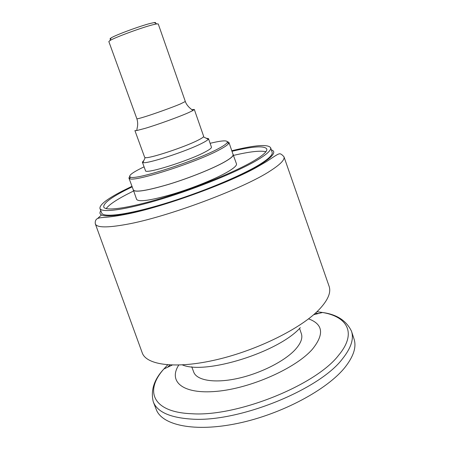 <?xml version="1.0" encoding="UTF-8"?>
<svg xmlns="http://www.w3.org/2000/svg" width="450" height="450" viewBox="0 0 450 450"><rect width="100%" height="100%" fill="white"/><g stroke="black" fill="none" stroke-linecap="round" stroke-linejoin="round"><path stroke-width="0.67" d="M194.31 109.446L203.642 136.294L203.428 136.862C202.781 137.621 200.947 138.757 197.921 140.265C184.208 147.302 148.382 159.024 145.181 157.601L144.658 157.297L134.916 130.596L136.744 130.562L145.311 128.301C157.551 124.661 178.796 116.972 188.308 112.753L192.876 110.571L194.31 109.446L191.88 109.597M143.921 160.386L142.374 162.186L142.942 162.551C146.402 164.357 186.891 151.183 202.202 143.162C205.577 141.446 207.602 140.153 208.288 139.281L208.502 138.645L206.162 138.223M142.374 162.186L145.468 170.64C144.664 174.606 188.696 160.926 205.245 151.903C209.621 149.58 211.691 147.994 211.444 147.144L208.502 138.645M133.161 189.467L136.626 199.395C138.763 202.196 150.711 200.469 172.468 194.22C192.982 188.066 216.411 178.509 227.97 171.692C234.135 168.03 236.964 165.414 236.469 163.839L232.881 153.956M133.178 190.097C135.214 192.617 147.116 190.682 168.885 184.292C189.416 178.031 212.946 168.542 224.612 161.933C230.828 158.383 233.713 155.891 233.269 154.457M132.182 186.834L124.74 190.547C110.244 198.073 103.247 203.552 103.742 206.983C105.092 211.449 128.385 208.344 162.906 197.837C197.359 187.38 236.458 171.292 254.374 160.526C263.396 155.076 267.525 151.211 266.749 148.939C264.324 145.541 252.731 146.329 231.975 151.296M265.894 151.729C260.336 150.418 249.564 151.639 233.584 155.385M133.521 191.014L126.287 194.681C115.571 200.323 108.866 204.964 106.172 208.603M131.985 186.294L122.164 191.143C106.858 199.069 99.456 204.846 99.956 208.474L101.666 212.957C103.151 217.834 127.586 214.83 163.834 203.873C200.019 192.966 240.958 175.984 259.493 164.571C268.762 158.828 272.976 154.721 272.132 152.257L270.624 147.701C267.84 144.034 254.897 145.052 231.789 150.756M99.956 208.474C101.362 213.143 125.741 209.914 162.011 198.872C198.214 187.875 239.243 170.961 257.867 159.722C267.176 154.063 271.429 150.058 270.624 147.701M182.407 364.922C205.526 374.979 278.758 352.125 300.319 327.634M191.745 366.795L193.714 372.077C196.616 380.306 213.998 383.484 236.857 378.624C259.689 373.804 284.259 361.479 295.071 349.796C300.752 343.553 302.856 338.203 301.376 333.743L299.559 328.404M142.155 352.614L142.256 352.896C146.453 365.141 175.922 369.248 216.827 359.64C257.67 350.111 301.517 328.151 319.247 309.437C327.926 300.189 331.217 292.494 329.124 286.352L329.029 286.076M136.744 130.562L137.211 127.811C137.222 127.761 138.454 123.683 136.862 118.755L108.832 41.557L109.929 40.573C114.536 37.586 141.075 27.765 152.494 24.846L156.78 23.889L158.248 23.957L185.321 101.498C186.469 105.188 190.361 108.517 189.962 108.073L192.876 110.571M155.278 23.119C155.947 22.567 155.599 22.387 154.221 22.573L150.255 23.439C139.708 26.1 115.358 35.117 111.082 37.935C109.896 38.661 109.738 39.021 110.604 39.026M178.74 365.079C168.159 381.454 182.396 394.509 216.619 391.348C250.718 388.373 295.768 368.291 312.356 349.279C324.428 334.316 323.156 324.174 308.554 318.853M172.181 365.085L163.879 368.994C154.058 379.468 150.525 390.403 153.276 401.805L156.212 409.387C161.82 425.149 194.197 432.551 238.028 423.315C281.801 414.169 327.701 389.407 345.251 367.009C353.706 356.13 356.625 346.776 354.015 338.951L351.495 331.223C346.41 320.636 336.757 314.398 322.543 312.497C347.231 316.575 357.306 332.972 338.619 355.247C315.984 385.11 237.122 416.942 191.807 413.741C151.836 412.256 144.574 390.482 163.879 368.994L167.704 364.854M129.628 176.456L128.931 178.059L133.369 190.024C135.394 192.532 147.251 190.609 168.936 184.241C189.382 178.003 212.822 168.559 224.443 161.972C230.648 158.434 233.522 155.947 233.078 154.519L228.949 142.442L227.396 141.643M128.931 178.059L129.701 178.667C134.257 182.323 197.477 162.056 220.118 149.411C225.006 146.779 227.88 144.776 228.735 143.404L228.949 142.442M210.116 143.314C222.576 140.304 228.268 140.079 227.199 142.633C226.339 143.966 223.521 145.912 218.734 148.477C196.566 160.774 134.921 180.574 130.41 177.097C128.07 175.956 131.766 172.952 141.491 168.092L144.079 166.832M136.862 118.755C137.081 119.019 139.911 118.305 145.344 116.606C155.278 113.501 172.412 107.331 180.259 104.023L185.321 101.498M95.259 223.661L95.361 223.959C96.84 227.7 107.151 227.852 126.293 224.415C166.939 217.282 244.367 188.291 270.697 170.629C280.507 164.267 284.934 159.66 283.978 156.797L329.124 286.352M101.498 214.948L97.56 218.554M271.356 149.912C279.591 152.291 266.529 163.288 234.444 177.862C202.494 192.414 156.572 207.748 128.841 213.283C106.358 217.491 97.009 216.613 100.789 210.651M153.276 401.805C157.146 411.874 169.847 417.628 191.385 419.079C238.044 422.696 319.511 389.751 342.523 358.762C351.056 348.036 354.043 338.856 351.495 331.223M169.914 364.995L167.552 367.267M318.606 313.476L315.343 313.211M316.963 311.704L322.543 312.497L313.644 314.713M145.181 157.601L142.942 162.551M283.978 156.797C281.751 154.249 280.08 153.309 278.977 153.973C278.409 153.928 276.379 155.053 272.88 157.359L266.535 161.584L255.516 167.94C225.658 184.275 163.434 206.741 127.98 213.896C118.446 215.792 110.835 216.934 105.131 217.322C99.883 217.738 100.221 217.727 98.162 218.295C97.667 218.436 94.59 219.431 95.361 223.959L142.256 352.896M154.221 22.573L156.78 23.889M227.199 142.633L228.735 143.404M130.41 177.097L129.701 178.667M111.082 37.935L109.929 40.573M203.428 136.862L208.288 139.281"/></g></svg>
